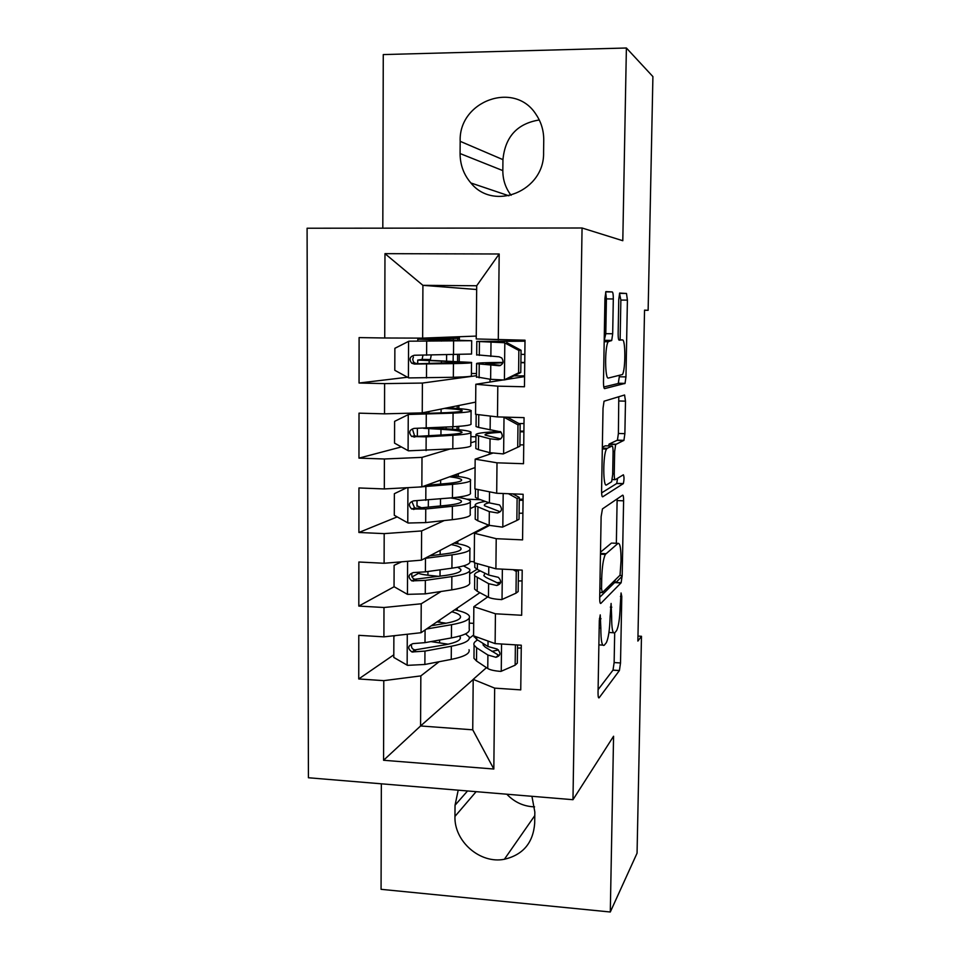 <?xml version="1.0" encoding="UTF-8"?>
<svg xmlns="http://www.w3.org/2000/svg" width="960" height="960" viewBox="0 0 960 960"><rect width="100%" height="100%" fill="white"/><g stroke="black" fill="none" stroke-linecap="round" stroke-linejoin="round"><path stroke-width="1.44" d="M600.24 614.88L599.304 620.556L598.044 692.676C598.044 696.672 598.416 698.376 599.136 697.788L619.416 670.512L620.52 662.964L621.78 596.496L621.06 592.956L620.16 606.732C619.788 618.372 618.624 626.292 616.668 630.504L614.772 632.808C612.672 634.092 611.628 628.536 611.628 616.152L611.1 603.444L610.056 617.88C609.672 629.94 608.436 638.208 606.336 642.684L604.272 645.204C601.992 646.632 600.852 640.92 600.84 628.056L600.24 614.88M613.308 298.968C613.32 294.768 612.972 292.428 612.276 291.936L605.892 291.612L604.944 298.284L603.48 381.888C603.48 386.148 603.852 388.392 604.572 388.632L625.044 383.388L625.956 376.908L627.408 300.12L626.496 293.472L619.656 293.052L618.768 299.412L618.144 333.504C618.132 337.584 618.456 339.804 619.116 340.152L622.392 339.912C625.608 338.856 625.644 369.792 622.452 374.52L608.424 378.036C604.884 379.872 604.62 347.064 608.172 341.76L611.736 340.416L612.684 333.768L613.308 298.968L606.408 298.896L605.664 292.164M644.544 310.26L648.132 310.308L644.544 310.14L637.872 641.076L641.484 636.288L637.968 636.084M648.132 310.308L652.908 76.596L626.388 48L383.268 54.576L382.812 228.168M381.348 783.804L381.072 889.32L610.296 912L613.572 736.236L572.976 799.704L582.06 228L622.8 240.72L626.388 48M610.296 912L637.056 853.188L641.484 636.288M602.46 508.896L601.128 516.648L599.7 597.84C599.7 601.908 600.072 603.78 600.804 603.444L621.132 582.768L622.176 575.568L623.604 500.82C623.616 497.004 623.304 495.12 622.68 495.156L602.46 508.896M601.584 490.656L603.024 408.264L604.044 401.208L624.576 394.992L625.488 401.148L624.876 433.668L623.928 440.34L615.648 444.504L614.652 451.428L614.244 473.724C614.232 477.708 614.568 479.7 615.228 479.688L623.376 474.792C624.216 476.736 624.204 479.676 623.34 483.6L602.676 496.824C601.944 496.872 601.584 494.82 601.584 490.656M572.976 799.704L308.424 777.756L307.092 228.228L582.06 228M473.196 679.488L420.576 725.964L472.74 729.816L493.824 769.02L494.664 688.128L520.752 689.88L521.292 645.204L495.12 643.608L495.432 613.788L521.664 615.264L522.204 570.132L495.9 568.824L496.212 538.692L522.576 539.88L523.128 494.28L496.692 493.26L497.004 462.816L523.512 463.716L524.064 417.636L497.484 416.916L497.796 386.16L524.448 386.76L525.012 340.2L476.232 338.964L476.7 285.756L422.916 285.336L422.64 338.124L476.256 336.084M493.824 769.02L383.568 760.272L383.784 680.652L420.84 675.9L439.14 661.716M393.804 654.828L358.74 678.96L383.784 680.652M358.74 678.96L358.788 635.328L383.904 636.852L383.988 607.5L421.224 603.78L441.132 591.48M394.116 586.74L358.812 606.084L383.988 607.5M358.812 606.084L358.86 562.008L384.108 563.268L384.192 533.628L421.608 530.94L444.192 520.572M397.2 516.9L358.896 532.476L384.192 533.628M358.896 532.476L358.944 487.956L384.312 488.94L384.396 458.988L422.004 457.368L449.988 449.016M401.388 446.928L358.968 458.124L384.396 458.988M358.968 458.124L359.016 413.16L384.528 413.844L384.612 383.604L422.4 383.064L476.496 375.696M407.496 377.232L359.052 383.028L384.612 383.604M359.052 383.028L359.1 337.596L384.732 337.992L384.972 253.656L499.176 253.992L498.288 339.78M524.568 376.596L506.808 379.392M503.148 379.956L475.824 384.264L475.56 414.312L497.484 416.916M497.796 386.16L475.824 384.264M476.676 289.512L422.916 285.336L384.972 253.656M384.732 337.992L422.64 338.124M492.624 453.168L475.164 459.156L474.888 488.904L496.692 493.26M497.004 462.816L475.164 459.156M490.044 379.236L490.02 382.032M422.4 383.064L422.244 412.872L475.668 402.108M384.528 413.844L422.244 412.872M489.456 525.444L474.492 533.292L474.24 562.74L495.9 568.824M496.212 538.692L474.492 533.292M489.324 452.532L489.3 454.308M470.82 442.788L475.92 441.264M422.004 457.368L421.848 486.888L475.08 467.556M384.312 488.94L421.848 486.888M487.752 596.892L473.844 606.696L473.58 635.856L495.12 643.608M495.432 613.788L473.844 606.696M470.244 508.608L475.332 506.268M421.608 530.94L421.452 560.16L488.544 525.084M384.108 563.268L421.452 560.16M486.468 667.644L473.196 679.368L472.74 729.816M494.664 688.128L473.196 679.368M469.692 573.84L477.036 569.292M421.224 603.78L421.068 632.712L479.88 592.68M383.904 636.852L421.068 632.712M539.268 119.976C517.272 123.54 505.164 136.752 502.944 159.636L502.824 170.604C502.824 179.88 505.584 188.112 511.08 195.3M506.82 794.22C514.512 802.284 523.764 806.496 534.576 806.856M469.332 638.34L473.592 635.04M420.84 675.9L420.576 725.964L383.568 760.272M459.204 361.404L459.252 354.864M459.372 340.092L459.396 336.72M476.52 373.56L471.408 373.452M458.676 429.72L458.7 426.348M458.844 408.612L458.868 405.492M475.956 436.812L470.868 436.656M458.316 476.496L458.328 473.64M480.624 499.74L466.812 499.188M457.788 543.768L457.812 541.152M474.24 561.696L469.956 561.492M457.272 610.428L457.284 608.052M473.7 623.364L469.26 623.1M476.7 285.756L499.176 253.992M458.196 790.188L455.04 805.236L454.956 816.408C454.02 841.392 480.12 864.156 504.384 859.272C523.044 854.832 533.148 842.856 534.684 823.332L534.84 812.04L531.936 796.308M543.744 140.172C543.792 130.632 541.2 122.028 535.98 114.348C514.608 80.388 458.472 100.992 460.176 141.324L460.08 153.552C460.14 164.856 463.752 174.66 470.892 182.976C493.8 211.68 544.656 190.956 543.588 152.544L543.744 140.172M418.536 573.348L412.056 576.912M420.168 507.552L418.752 508.128M598.092 689.676L613.008 670.104L614.136 662.556L614.688 632.904M616.356 543.288L617.136 498.924M599.712 597.3L614.58 582.588L615.408 579.732M601.536 588.672L602.292 592.608L620.04 575.196L621.024 560.832C621.072 548.688 620.064 542.868 618.024 543.36L605.34 554.412C603.3 558.744 602.088 566.868 601.704 578.784L601.536 588.672L599.868 588.576M612.48 543.12L618.024 543.36M600.504 552.18L611.472 543.072M608.424 445.92L609.18 444.036L617.436 440.148L618.396 433.476L618.792 396.684M601.608 492.888L616.728 483.516L617.556 478.296M607.236 448.296L606.528 449.076C602.832 454.5 602.904 488.172 606.576 484.896L611.64 481.728L612.672 474.624L613.08 452.208C613.092 448.176 612.756 446.124 612.072 446.028L607.236 448.296L602.328 448.152M606.288 449.556L606.18 448.272M605.472 445.824L612.072 446.028M602.34 447.168L605.28 445.824M604.2 340.644L605.796 333.672L606.408 298.896M620.124 339.876L620.868 300.06L619.512 293.364M603.78 386.976L618.264 383.496L619.464 375.708M395.448 635.568L393.876 636.276L393.792 657.432L407.496 665.352L424.872 664.464L451.248 659.4C464.34 656.724 470.268 653.496 469.032 649.74M448.176 644.196L430.92 641.592M443.064 623.736L444.288 622.896M426.516 629.004L451.512 624.72C464.628 622.32 470.568 619.428 469.32 616.044C468 613.632 463.116 611.568 454.644 609.864M431.316 625.74L445.488 623.328C456.456 621.348 461.436 618.936 460.416 616.104C459.576 614.496 456.708 613.056 451.812 611.784M469.308 617.952L469.212 628.86C470.448 632.4 464.52 635.412 451.404 637.92L425.004 642.648L413.016 643.608C407.7 645.744 407.352 648.54 411.972 651.984L424.956 651.096L451.344 646.236C464.448 643.668 470.388 640.572 469.14 636.948L465.54 633.876M459.576 636.072L460.248 637.032C461.268 640.056 456.3 642.624 445.344 644.76L414.9 649.908C412.38 649.284 411.24 647.664 411.468 645.048M436.944 621.912L439.704 622.248L439.728 620.016M446.148 623.22L439.704 622.248M455.652 609.168L455.652 610.068M393.876 636.276L394.872 635.628M515.388 644.844L515.148 665.172L500.904 671.412C494.484 670.92 490.104 669.948 487.764 668.52L476.52 661.008L473.976 658.32L473.988 656.064M491.928 651.372L498.504 649.932M517.5 648.084L521.256 647.976M515.148 665.172L517.32 663.12L517.536 644.976M477.624 640.008C474.504 641.64 473.328 643.38 474.084 645.216L476.64 647.796L487.908 655.032L495.96 657.3C500.772 655.728 501.168 652.968 497.136 649.032L487.992 646.512L476.724 639.444L473.928 635.976M622.164 576.276L615.744 582.648M495.96 657.3L498.468 655.104L485.352 647.22L483.144 645.024L483.084 643.428M401.688 561.804L394.116 565.332L394.044 586.692L407.46 594.348L425.268 593.868L451.764 589.872C464.916 587.76 470.868 585.192 469.62 582.18L469.716 570.888M438.984 576.372L427.932 575.196C422.04 574.536 418.392 573.648 416.988 572.508M424.836 558.396L452.028 554.868C465.204 553.032 471.168 550.8 469.908 548.16C468.492 546.192 463.188 544.524 453.996 543.144M429.66 555.864L445.98 553.764C456.996 552.252 461.988 550.392 460.956 548.184C460.032 546.84 456.792 545.64 451.224 544.596M394.116 565.332L401.4 561.828M469.896 549.648L469.8 561.108C471.048 563.892 465.096 566.256 451.92 568.188L425.4 571.848L413.352 572.568C408.204 574.452 407.688 577.224 411.816 580.884L425.352 580.38L451.86 576.588C465.024 574.584 470.976 572.148 469.728 569.268L463.5 565.908M457.728 567.252L460.788 569.304C461.82 571.704 456.828 573.744 445.824 575.4L414.72 579.264C412.38 578.352 411.432 576.648 411.876 574.164M431.412 554.952L434.424 555.252M456.168 542.004L456.156 543.48M406.86 487.704L394.368 493.692L394.284 515.268L408.12 523.032L425.676 522.588L452.28 519.684C465.492 518.148 471.468 516.252 470.196 513.996L470.304 502.152M421.692 507.852L417 505.776M418.14 487.092L452.544 484.344C465.78 483.096 471.768 481.536 470.496 479.652C468.9 478.14 462.84 476.856 452.316 475.824M426.18 485.316L446.472 483.54C457.536 482.508 462.552 481.212 461.496 479.64C460.428 478.56 456.468 477.612 449.616 476.796M470.484 480.708L470.388 492.72C471.648 494.748 465.672 496.428 452.448 497.796L413.7 500.844C408.708 502.5 408.048 505.236 411.72 509.04L425.748 508.968L452.388 506.28C465.6 504.852 471.576 503.076 470.316 500.964C469.104 499.572 464.712 498.336 457.164 497.28M450.78 497.952C456.84 498.828 460.356 499.824 461.328 500.964C462.372 502.728 457.368 504.204 446.316 505.38L416.7 508.248L414.6 507.876L412.308 502.56M456.696 474.228L456.672 476.292M516 593.172L518.172 591.54L518.424 569.94L516.252 571.428L516 593.172L501.672 599.628C495.228 599.22 490.824 598.44 488.472 597.276L477.156 591.228L474.588 589.068L474.612 587.256M496.68 582.78L500.76 582.204M518.292 580.968L522.084 580.896M516.252 571.428L513.12 569.676M480.384 570.948C475.704 572.436 473.82 574.068 474.708 575.832L488.616 583.668L496.716 585.48C501.348 584.076 501.9 581.364 498.384 577.344L488.7 575.052L477.36 569.46L474.78 567.468L474.804 565.8M496.716 585.48L499.236 583.74L486.024 577.452L483.816 575.7L484.956 573.204M516.852 520.464L519.036 519.264L519.288 497.436L517.116 498.504L516.852 520.464L502.464 527.136L489.192 525.336L477.804 520.776L475.212 519.156L475.224 517.8M519.108 513.24L522.9 513.192M517.116 498.504L508.44 493.716M512.856 493.884L519.288 497.436M485.328 501.432C477.6 502.668 474.276 504.12 475.332 505.8L489.324 511.596L497.472 512.952C501.924 511.68 502.632 509.004 499.572 504.948L489.408 502.896L478.008 498.804L475.416 497.352L475.428 496.14M523.068 499.2L519.276 499.224M497.472 512.952L500.004 511.68L484.488 505.728C483.732 504.66 485.292 503.688 489.132 502.788M519.252 500.304L523.056 500.268M462.048 410.964L462.06 410.448C463.116 411.372 458.076 412.092 446.964 412.644L411.396 413.904L408.6 414.468L394.608 421.356L394.536 443.136L408.432 450.828L452.808 448.824C466.08 447.876 472.068 446.652 470.796 445.164L470.904 432.768M408.6 414.468L453.072 413.136C466.368 412.476 472.38 411.6 471.096 410.508C469.02 409.44 461.004 408.564 447.06 407.88M462.06 410.448C460.548 409.644 454.692 408.96 444.504 408.396M471.084 411.12L470.976 423.696C472.26 424.944 466.26 425.952 452.976 426.72L414.048 428.4C409.212 429.876 408.432 432.576 411.672 436.476L426.156 436.86L452.904 435.288C466.188 434.436 472.188 433.356 470.904 432.012C468.72 430.668 460.284 429.588 445.596 428.784L430.368 427.932M440.94 435.036L440.976 429.3C453.12 429.972 460.092 430.86 461.88 431.976C462.936 433.092 457.908 433.992 446.808 434.688L417.06 436.368L414.552 435.768L412.8 430.236M440.976 429.3L423.468 428.28M457.212 405.828L457.2 408.48M457.056 426.468L457.032 429.576M441.408 363.42L441.432 361.104L417.72 360.096L422.1 359.4L422.964 355.284M431.244 355.2L430.392 359.556L426.432 360.156L471.504 362.424C472.8 362.964 466.776 363.36 453.444 363.6L453.336 377.28C466.668 376.92 472.68 376.392 471.396 375.696L471.504 362.724M462.612 340.752L408.924 341.196L394.872 348.312L394.788 370.296L408.756 377.916L453.336 377.28M408.924 341.196L471.696 340.716L426.552 339.24L459.384 338.256M462.612 340.608L417.828 339.156L459.396 337.416M441.432 361.104L462.444 362.34L417.42 363.78L414.564 362.928L413.304 361.548L412.728 359.28L413.412 357.06M471.696 340.872L471.576 354.024L414.396 355.248C409.716 356.58 408.816 359.22 411.696 363.192L414.348 364.056L453.444 363.6M457.74 338.328L457.728 340.044M457.608 354.9L457.56 361.332M495.192 416.64L489.816 416.004M503.256 453.924L519.9 446.256L503.256 453.924L489.912 452.688L478.452 449.652L475.848 448.572L475.86 447.684M519.924 444.876L523.74 444.864M517.716 447.024L517.98 424.848L503.724 417.084M519.9 446.256L520.164 424.212L517.98 424.848M507.228 417.18L520.164 424.212M500.268 431.508C482.988 432.216 474.9 433.416 475.968 435.084L490.044 438.804L498.24 439.704C502.524 438.516 503.352 435.888 500.7 431.832L478.656 427.452L476.052 426.552L476.052 425.808M523.992 423.552L518.964 423.564M523.908 431.148L520.08 431.136M500.724 438.912L485.16 435.084C484.188 433.86 489.54 432.936 501.192 432.3M520.08 431.82L523.896 431.82M518.592 372.84L520.776 372.528L506.676 379.452L504.048 379.98L518.592 372.84L518.856 350.448L504.456 342.732L476.808 341.424L525 341.04M504.456 342.732L486.06 341.508L525 341.184M504.048 379.98L490.632 379.32L476.496 376.896M513.948 375.888L524.58 375.9M520.776 372.528L521.052 350.268L518.856 350.448M506.724 342.6L521.052 350.268M503.052 362.412C484.392 362.556 475.572 362.976 476.604 363.696L499.008 365.712C503.148 364.584 504.072 362.004 501.78 357.96L499.104 356.796L476.688 354.816M524.844 354.396L521.004 354.36M524.736 362.46L520.896 362.424M500.688 365.364L485.844 363.756L502.956 362.748M520.896 362.7L524.736 362.724M599.172 627.96L600.84 628.056M598.884 644.88L602.724 645.108M610.308 607.104L611.796 607.188M610.092 616.056L611.628 616.152M608.952 632.472L613.404 632.736M620.4 596.424L621.78 596.496M614.136 662.556L620.52 662.964M612.96 670.176L619.356 670.584M599.4 618.648L601.008 618.732M617.148 500.568L623.604 500.82M619.776 575.448L622.176 575.568M614.58 582.588L621.024 582.924M599.796 592.476L602.004 592.584M600.48 553.44L605.904 553.692M600.036 578.7L601.704 578.784M618.996 400.992L625.488 401.148M618.396 433.476L624.876 433.668M617.208 440.376L623.712 440.58M609.18 444.036L615.888 444.24M613.092 451.38L614.652 451.428M612.684 473.664L614.244 473.724M612.252 479.58L615 479.676M616.728 483.516L623.208 483.756M605.796 333.672L612.684 333.768M604.5 340.62L611.4 340.728M604.2 340.824L609.084 340.896M618.792 339.852L622.392 339.912M619.932 293.412L626.496 293.472M620.868 300.06L627.408 300.12M619.44 376.776L625.956 376.908M618.264 383.496L624.792 383.64M605.772 291.876L612.276 291.936M476.124 791.676L454.956 816.408M467.544 790.956L455.04 805.236M502.944 159.636L460.176 141.324M502.824 170.604L460.08 153.552M407.28 634.248L407.148 665.16M451.344 646.236L451.248 659.4M439.572 642.72L439.596 640.032M451.512 624.72L451.404 637.92M424.956 651.096L424.872 664.464M425.076 629.988L425.004 642.648M415.992 649.944L412.98 652.092M501.252 671.256L501.552 644.004M476.724 639.444L476.748 636.996M476.52 661.008L476.64 647.796M487.992 646.512L488.04 641.064M487.764 668.52L487.908 655.032M407.604 561.312L407.46 594.348M451.86 576.588L451.764 589.872M440.016 576.228L440.052 569.82M427.932 575.196L427.944 571.488M440.148 554.52L440.184 550.368M452.028 554.868L451.92 568.188M425.352 580.38L425.268 593.868M425.472 558.312L425.4 571.848M416.352 579.444L413.316 581.136M407.928 487.644L407.772 522.84M452.388 506.28L452.28 519.684M440.472 505.968L440.52 498.936M428.316 507.18L428.364 500.1M428.448 485.112L428.448 484.488M440.616 484.056L440.64 480.06M452.544 484.344L452.448 497.796M425.748 508.968L425.676 522.588M425.868 486.684L425.796 500.352M416.7 508.248L413.652 509.484M502.032 599.472L502.368 569.148M477.36 569.46L477.408 563.64M477.156 591.228L477.288 577.896M488.7 575.052L488.772 566.82M488.472 597.276L488.616 583.668M502.824 526.968L503.184 493.512M478.008 498.804L478.092 489.54M477.804 520.776L477.924 507.312M489.408 502.896L489.516 491.82M489.192 525.336L489.324 511.596M408.252 414.636L408.084 450.636M452.904 435.288L452.808 448.824M446.112 427.092L446.1 428.808M428.736 435.744L428.772 428.64M428.856 413.46L428.868 411.54M441.084 412.908L441.108 409.068M453.072 413.136L452.976 426.72M426.156 436.86L426.072 450.612M426.276 414.36L426.204 428.16M452.808 406.716L452.796 408.192M452.664 426.732L452.64 429.216M417.06 436.368L414 437.124M430.092 359.724L421.8 359.568M408.564 341.364L408.408 377.724M446.736 338.364L446.724 339.78M446.616 355.032L446.58 360.948M429.144 363.612L429.168 360.756M429.276 341.112L429.288 339.576M441.564 341.076L441.564 339.84M453.6 341.244L453.504 354.96M426.552 364.044L426.48 377.928M426.684 341.328L426.612 355.26M453.312 338.316L453.3 339.936M453.192 354.96L453.144 361.152M417.42 363.78L414.348 364.056M503.616 453.756L504.012 417.24M478.656 427.452L478.776 414.696M478.452 449.652L478.572 436.056M490.128 430.02L490.272 416.1M489.912 452.688L490.044 438.804M500.688 438.936L498.24 439.704M504.408 379.8L504.816 342.924M479.316 355.416L479.436 341.652M479.112 377.832L479.232 364.104M490.86 356.424L491.004 342.36M490.632 379.32L490.776 365.292M500.064 365.592L499.008 365.712M613.008 670.104L619.416 670.512M614.7 582.432L621.132 582.768M600.468 554.184L605.34 554.412M617.436 440.148L623.928 440.34M608.94 444.3L615.648 444.504M616.86 483.372L623.34 483.6M602.304 448.944L606.528 449.076M604.836 340.308L611.736 340.416M604.188 341.688L608.172 341.76M618.528 383.244L625.044 383.388M534.792 815.604L504.384 859.272M508.908 195.804L470.892 182.976M460.224 638.724L460.248 637.032M460.392 617.688L460.416 616.104M414.9 649.908L411.972 651.984M474.168 636.06L474.168 636.924M474.084 645.216L473.976 658.32M460.776 570.648L460.788 569.304M460.944 549.42L460.956 548.184M414.72 579.264L411.816 580.884M461.328 501.948L461.328 500.964M417.024 500.808L416.988 506.316M461.496 480.516L461.496 479.64M414.6 507.888L411.72 509.04M474.828 562.908L474.78 567.468M474.708 575.832L474.588 589.068M475.488 489.012L475.416 497.352M475.332 505.8L475.212 519.156M461.88 432.588L461.88 431.976M417.384 428.4L417.348 436.356M417.456 413.004L417.456 413.928M414.552 435.768L411.672 436.476M430.392 359.556L422.1 359.4M417.72 360.096L417.708 363.78M417.828 339.156L417.816 341.124M414.564 362.928L411.696 363.192M476.16 414.384L476.052 426.552M475.968 435.084L475.848 448.572M476.808 341.424L476.688 355.08M476.604 363.696L476.484 377.316"/></g></svg>
